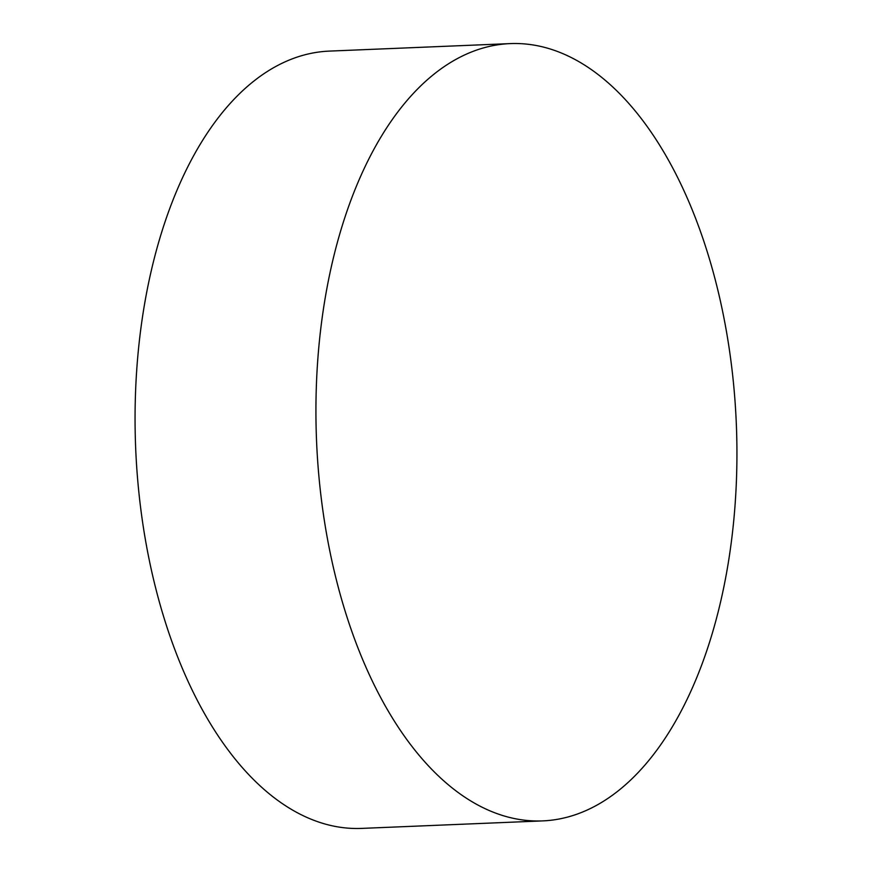 <?xml version="1.0" encoding="UTF-8"?>
<svg xmlns="http://www.w3.org/2000/svg" width="872" height="872" viewBox="0 0 872 872"><rect width="100%" height="100%" fill="white"/><g stroke="black" fill="none" stroke-linecap="round" stroke-linejoin="round"><path stroke-width="1.31" d="M510.305 43.6L329.453 51.099A388.977 210.076 87.6 0 0 135.531 392.618A388.977 210.076 87.6 0 0 331.425 825.631A388.977 210.076 87.6 0 0 361.695 828.4L542.548 820.901A388.977 210.076 87.6 0 0 736.469 479.382A388.977 210.076 87.6 0 0 510.305 43.6A388.977 210.076 87.6 0 0 316.394 385.119A388.977 210.076 87.6 0 0 542.548 820.901"/></g></svg>
